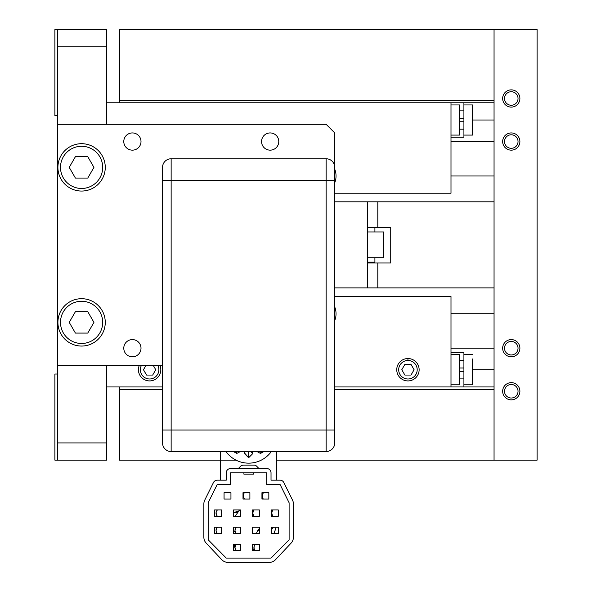<?xml version="1.0" encoding="UTF-8"?>
<svg xmlns="http://www.w3.org/2000/svg" width="592" height="592" viewBox="0 0 592 592"><rect width="100%" height="100%" fill="white"/><g stroke="black" fill="none" stroke-linecap="round" stroke-linejoin="round"><path stroke-width="0.89" d="M494.054 29.6L494.054 460.147L537.107 460.147L537.107 29.6L119.473 29.6L119.473 102.793M494.054 460.147L276.627 460.147M236.008 460.147L119.473 460.147L119.473 389.536L162.534 389.536M334.746 193.207L450.993 193.207L450.993 102.793L463.913 102.793L463.913 137.233L450.993 137.233L463.913 137.233M459.607 129.182L463.913 129.182M459.607 121.737L463.913 121.737M459.607 118.289L463.913 118.289M459.607 110.852L463.913 110.852M450.993 352.506L463.913 352.506L463.913 386.953L450.993 386.953L494.054 386.953M459.607 378.895L463.913 378.895M459.607 371.45L463.913 371.45M459.607 368.009L463.913 368.009M459.607 360.565L463.913 360.565M494.054 389.536L334.746 389.536M119.473 386.953L119.473 389.536M494.054 369.734L472.527 369.734M463.913 102.793L494.054 102.793M119.473 100.211L494.054 100.211M494.054 120.013L472.527 120.013M472.527 135.087L472.527 104.947L472.527 135.087L463.913 135.087L472.527 135.087M472.527 358.967L472.527 384.8L472.527 358.967M511.273 132.934A8.614 8.614 0 0 0 502.66 141.54A8.614 8.614 0 0 0 511.273 150.153A8.614 8.614 0 0 0 519.887 141.54A8.614 8.614 0 0 0 511.273 132.934M511.273 339.593A8.614 8.614 0 0 0 502.66 348.207A8.614 8.614 0 0 0 511.273 356.813A8.614 8.614 0 0 0 519.887 348.207A8.614 8.614 0 0 0 511.273 339.593M511.273 382.647A8.614 8.614 0 0 0 502.66 391.26A8.614 8.614 0 0 0 511.273 399.866A8.614 8.614 0 0 0 519.887 391.26A8.614 8.614 0 0 0 511.273 382.647M511.273 89.873A8.614 8.614 0 0 0 502.66 98.487A8.614 8.614 0 0 0 511.273 107.1A8.614 8.614 0 0 0 519.887 98.487A8.614 8.614 0 0 0 511.273 89.873M367.469 262.093L374.906 262.093L374.906 257.786M367.469 257.786L383.512 257.786L383.512 231.953L367.469 231.953M494.054 287.927L334.746 287.927M494.054 201.82L367.469 201.82L367.469 287.927M377.807 287.927L377.807 262.959L390.72 262.959L390.72 227.654L377.807 227.654L377.807 201.82M377.807 227.654L367.469 227.654L374.906 227.654L374.906 231.953M377.807 262.959L367.469 262.959M511.273 105.25A6.756 6.756 0 0 0 518.03 98.487A6.756 6.756 0 0 0 511.273 91.73A6.756 6.756 0 0 0 504.51 98.487A6.756 6.756 0 0 0 511.273 105.25M511.273 148.303A6.756 6.756 0 0 0 518.03 141.54A6.756 6.756 0 0 0 511.273 134.784A6.756 6.756 0 0 0 504.51 141.54A6.756 6.756 0 0 0 511.273 148.303M511.273 354.963A6.756 6.756 0 0 0 518.03 348.207A6.756 6.756 0 0 0 511.273 341.443A6.756 6.756 0 0 0 504.51 348.207A6.756 6.756 0 0 0 511.273 354.963M511.273 398.016A6.756 6.756 0 0 0 518.03 391.26A6.756 6.756 0 0 0 511.273 384.497A6.756 6.756 0 0 0 504.51 391.26A6.756 6.756 0 0 0 511.273 398.016M463.913 104.947L472.527 104.947M463.913 384.8L472.527 384.8M463.913 354.66L472.527 354.66M334.746 386.953L450.993 386.953L450.993 296.54L334.746 296.54M106.56 386.953L162.534 386.953M396.751 369.734A11.196 11.196 0 0 0 407.94 380.922A11.196 11.196 0 0 0 419.136 369.734A11.196 11.196 0 0 0 407.94 358.537A11.196 11.196 0 0 0 396.751 369.734A11.196 11.196 0 0 0 407.94 380.922A11.196 11.196 0 0 0 419.136 369.726M139.283 365.427A11.196 11.196 0 0 0 149.613 380.922A11.196 11.196 0 0 0 159.951 365.427M106.56 102.793L450.993 102.793M450.993 135.087L459.607 135.087L459.607 104.947L450.993 104.947M407.94 378.991A9.257 9.257 0 0 0 417.197 369.734A9.257 9.257 0 0 0 407.94 360.476A9.257 9.257 0 0 0 398.682 369.734A9.257 9.257 0 0 0 407.94 378.991M404.869 375.054L401.798 369.734L404.869 364.413L411.011 364.413L414.089 369.734L411.011 375.054L404.869 375.054M141.421 365.427A9.257 9.257 0 0 0 149.613 378.991A9.257 9.257 0 0 0 157.812 365.427M153.276 365.427L155.755 369.734L152.684 375.054L146.542 375.054L143.471 369.734L145.958 365.427M81.585 301.276A21.097 21.097 0 0 1 102.682 322.374A21.097 21.097 0 0 1 81.585 343.471A21.097 21.097 0 0 1 60.495 322.374A21.097 21.097 0 0 1 81.585 301.276M75.413 311.673L69.234 322.374L75.413 333.074L87.764 333.074L93.943 322.374L87.764 311.673L75.413 311.673M81.585 146.276A21.097 21.097 0 0 1 102.682 167.373A21.097 21.097 0 0 1 81.585 188.471A21.097 21.097 0 0 1 60.495 167.373A21.097 21.097 0 0 1 81.585 146.276M75.413 156.673L69.234 167.373L75.413 178.074L87.764 178.074L93.943 167.373L87.764 156.673L75.413 156.673M334.746 356.813L334.746 132.934L326.14 124.32L57.476 124.32L57.476 29.6L106.56 29.6L106.56 46.82L57.476 46.82M162.534 365.427L57.476 365.427L57.476 124.32M270.167 132.934A8.614 8.614 0 0 0 261.553 141.54A8.614 8.614 0 0 0 270.167 150.153A8.614 8.614 0 0 0 278.78 141.54A8.614 8.614 0 0 0 270.167 132.934M132.393 339.593A8.614 8.614 0 0 0 123.78 348.207A8.614 8.614 0 0 0 132.393 356.813A8.614 8.614 0 0 0 141.007 348.207A8.614 8.614 0 0 0 132.393 339.593M132.393 132.934A8.614 8.614 0 0 0 123.78 141.54A8.614 8.614 0 0 0 132.393 150.153A8.614 8.614 0 0 0 141.007 141.54A8.614 8.614 0 0 0 132.393 132.934M334.746 169.194A18.515 18.515 0 0 1 334.746 182.78M450.993 384.8L459.607 384.8L459.607 354.66L450.993 354.66M334.746 306.967A18.515 18.515 0 0 1 334.746 320.553M388.567 296.54L427.313 296.54M57.476 115.706L54.893 115.706L54.893 29.6L57.476 29.6M57.476 374.033L54.893 374.033L54.893 460.147L57.476 460.147L57.476 365.427M57.476 442.927L106.56 442.927L106.56 460.147L57.476 460.147M106.56 46.82L106.56 124.32M106.56 365.427L106.56 442.927M138.417 369.734A11.196 11.196 0 0 0 149.613 380.922A11.196 11.196 0 0 0 160.809 369.734M81.585 346.054A23.68 23.68 0 0 1 57.905 322.374A23.68 23.68 0 0 1 81.585 298.694A23.68 23.68 0 0 1 105.265 322.374A23.68 23.68 0 0 1 81.585 346.054M81.585 191.053A23.68 23.68 0 0 1 57.905 167.373A23.68 23.68 0 0 1 81.585 143.693A23.68 23.68 0 0 1 105.265 167.373A23.68 23.68 0 0 1 81.585 191.053M367.469 201.82L334.746 201.82M262.774 498.087L262.315 495.334L263.336 492.722M243.001 493.869A27.987 27.987 90 0 1 243.808 493.721M262.389 496.91A27.987 27.987 90 0 0 261.945 496.658A27.987 27.987 90 0 1 262.263 496.836M276.005 527.139A27.987 27.987 90 0 1 273.815 533.51A27.987 27.987 90 0 0 276.005 527.139M253.206 548.895A27.987 27.987 90 0 1 252.473 549.006A27.987 27.987 90 0 0 253.206 548.895M234.247 545.284A27.987 27.987 90 0 1 233.529 544.84M256.403 533.51L257.342 531.187L259.363 529.5M235.135 516.291L238.968 510.807L237.133 512.184L235.527 512.457M272.387 515.602L271.765 512.879M271.765 512.872L272.623 510.208M263.351 499.063A5.298 5.298 90 0 1 263.351 492.692M235.564 549.65L234.994 547.548L235.572 545.424M254.93 550.257L253.998 548.259L254.212 546.053M216.42 514.833L216.073 512.657M216.073 512.65L216.879 510.6M244.407 492.692A5.298 5.298 90 0 0 244.407 499.063L243.393 496.614L243.756 493.832M216.591 532.378L216.05 530.321L216.642 528.182M253.62 515.906L252.814 513.101L253.494 510.504M234.994 530.439L235.512 528.301M235.638 532.556L234.994 530.454M236.467 533.51A4.174 4.174 90 0 1 236.467 527.139M236.467 550.73A4.174 4.174 90 0 1 236.467 544.359M255.411 550.73A4.174 4.174 90 0 1 255.411 544.359M217.523 516.291A4.174 4.174 90 0 1 217.523 509.919M217.523 533.51A4.174 4.174 90 0 1 217.523 527.139M253.879 516.291A5.298 5.298 90 0 1 253.879 509.919M272.823 516.291A5.298 5.298 90 0 1 272.823 509.919M261.945 499.063L261.945 492.692L268.835 492.692L268.835 499.063L261.945 499.063M217.212 484.471L208.169 502.771L217.212 484.471L230.554 484.471L230.554 472.845L266.726 472.845L266.726 484.471L280.068 484.471L289.111 502.771L289.111 539.793L271.025 558.093L226.255 558.093L208.169 539.793L226.255 558.093M208.169 502.771L208.169 539.793L208.169 502.771M253.376 472.845L253.376 474.14L243.904 474.14L243.904 472.845M252.473 533.51L252.473 527.139L259.363 527.139L259.363 533.51L252.473 533.51M214.585 516.291L214.585 509.919L221.475 509.919L221.475 516.291L214.585 516.291M271.417 533.51L271.417 527.139L278.307 527.139L278.307 533.51L271.417 533.51M214.585 533.51L214.585 527.139L221.475 527.139L221.475 533.51L214.585 533.51M252.473 516.291L252.473 509.919L259.363 509.919L259.363 516.291L252.473 516.291M271.417 516.291L271.417 509.919L278.307 509.919L278.307 516.291L271.417 516.291M243.001 499.063L243.001 492.692L249.891 492.692L249.891 499.063L243.001 499.063M233.529 550.73L233.529 544.359L240.419 544.359L240.419 550.73L233.529 550.73M233.529 516.291L233.529 509.919L240.419 509.919L240.419 516.291L233.529 516.291M233.529 533.51L233.529 527.139L240.419 527.139L240.419 533.51L233.529 533.51M224.057 499.063L224.057 492.692L230.947 492.692L230.947 499.063L224.057 499.063M252.473 550.73L252.473 544.359L259.363 544.359L259.363 550.73L252.473 550.73M204.758 500.099L213.438 482.561A4.307 4.307 90 0 1 217.301 480.164L226.255 480.164L226.255 472.845A4.307 4.307 90 0 1 230.554 468.538L266.726 468.538A4.307 4.307 90 0 1 271.025 472.845L271.025 480.164L279.979 480.164A4.307 4.307 -90 0 1 283.842 482.561L292.522 500.099A8.614 8.614 -90 0 1 293.417 503.925L293.417 537.247A8.614 8.614 -90 0 1 291.079 543.145L275.517 559.692A8.614 8.614 -90 0 1 269.242 562.4L228.038 562.4A8.614 8.614 -90 0 1 221.763 559.692L206.201 543.145A8.614 8.614 -90 0 1 203.863 537.247L203.863 503.925A8.614 8.614 -90 0 1 204.758 500.099M258.97 468.538L256.284 465.852L254.456 465.097L242.824 465.097L240.996 465.852L238.31 468.538M230.554 484.471L230.554 472.845M248.64 463.159A27.987 27.987 -90 0 0 271.343 451.533A27.987 27.987 90 0 1 225.937 451.533M256.958 451.533L260.458 453.435L263.958 451.533M244.984 451.533L244.466 453.561L248.64 457.734L252.814 453.561L252.296 451.533M233.322 451.533L236.822 453.435L240.322 451.533M334.746 442.927A8.614 8.614 90 0 1 326.14 451.533L171.14 451.533A8.614 8.614 90 0 1 162.534 442.927L162.534 167.373A8.614 8.614 -90 0 1 171.14 158.767L326.14 158.767A8.614 8.614 -90 0 1 334.746 167.373L334.746 442.927M407.94 360.476L407.94 358.537M236.097 451.533L236.822 453.435L234.069 451.533M261.183 451.533L260.458 453.435L263.218 451.533M248.64 451.533L248.64 457.734L244.466 452.924L244.466 451.533M334.746 430.007L326.14 430.007L326.14 158.767M326.14 451.533L326.14 430.007L162.534 430.007M334.746 180.294L162.534 180.294M171.14 158.767L171.14 451.533M450.993 175.987L494.054 175.987M450.993 141.54L494.054 141.54M450.993 348.207L494.054 348.207M450.993 313.76L494.054 313.76M262.3 496.192L262.219 499.063M271.417 529.847L273.393 527.139M272.742 510.038L271.417 511.851M259.363 528.412L257.631 530.787L259.363 530.143M233.995 544.359L235.135 548.621M252.473 548.281L255.381 550.708M233.529 512.761L240.419 510.289M238.443 511L235.646 512.457M217.353 527.139L216.827 527.894M253.702 509.919L252.473 510.977M233.529 530.55L236.134 533.2M250.793 451.533L252.814 453.561L252.814 451.533M220.653 451.533L220.653 480.164M276.627 480.164L276.627 451.533"/></g></svg>

